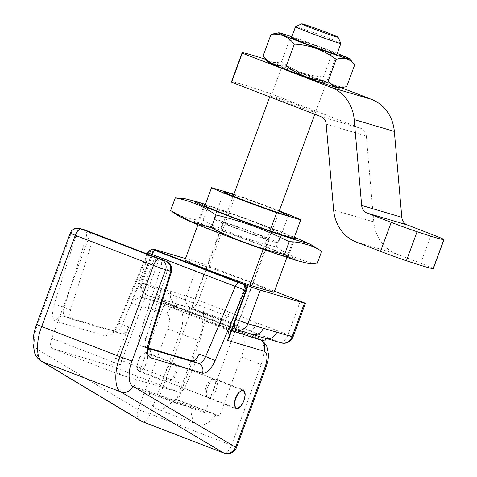<?xml version="1.0" encoding="UTF-8"?>
<svg xmlns="http://www.w3.org/2000/svg" width="477" height="477" viewBox="0 0 477 477"><rect width="100%" height="100%" fill="white"/><g stroke="black" fill="none" stroke-linecap="round" stroke-linejoin="round"><path stroke-width="0.36" stroke-dasharray="2.38 1.79" d="M225.019 325.254A29.485 0.924 -159.8 0 1 240.444 331.783A29.485 0.924 -159.8 0 1 200.531 318.022A29.485 0.924 -159.8 0 1 185.124 311.433A29.485 0.924 -159.8 0 1 225.019 325.254M224.679 320.127A24.655 0.775 -159.8 0 1 237.576 325.588A24.655 0.775 -159.8 0 1 237.576 325.612A24.655 0.775 -159.8 0 1 204.204 314.081A24.655 0.775 -159.8 0 1 191.307 308.589A24.655 0.775 -159.8 0 1 191.325 308.571A24.655 0.775 -159.8 0 1 224.679 320.127M256.376 233.974A24.655 0.775 -159.8 0 1 269.272 239.466A24.655 0.775 -159.8 0 1 235.9 227.928A24.655 0.775 -159.8 0 1 223.003 222.443A24.655 0.775 -159.8 0 1 256.376 233.974M260.394 235.161A34.32 1.079 -159.8 0 1 278.347 242.805A34.32 1.079 -159.8 0 1 231.888 226.742A34.32 1.079 -159.8 0 1 213.929 219.104A34.32 1.079 -159.8 0 1 260.394 235.161M233.73 194.682A34.32 1.079 -159.8 0 1 270.399 207.954A34.32 1.079 -159.8 0 1 279.093 211.377M269.976 230.862L263.167 249.37M231.762 330.346A55.588 1.747 -159.8 0 1 189.691 314.82A55.588 1.747 -159.8 0 1 160.606 302.442A55.588 1.747 -159.8 0 1 235.859 328.45A55.588 1.747 -159.8 0 1 264.944 340.828M252.81 334.496A55.588 1.747 -159.8 0 1 251.796 334.162A55.588 1.747 -159.8 0 1 205.337 317.652A55.588 1.747 -159.8 0 1 204.371 317.288A55.588 1.747 -159.8 0 1 190.687 312.101A55.588 1.747 -159.8 0 1 179.006 307.528A55.588 1.747 -159.8 0 1 178.046 307.14A55.588 1.747 -159.8 0 1 161.608 299.723A55.588 1.747 -159.8 0 1 162.287 299.693A55.588 1.747 -159.8 0 1 175.757 303.67A55.588 1.747 -159.8 0 1 222.21 320.18A55.588 1.747 -159.8 0 1 236.86 325.731A55.588 1.747 -159.8 0 1 249.501 330.692A55.588 1.747 -159.8 0 1 265.945 338.11A55.588 1.747 -159.8 0 1 265.26 338.139A55.588 1.747 -159.8 0 1 264.3 337.949M265.945 338.11L265.856 338.342A9.665 8.711 -73.6 0 1 265.26 338.139L280.607 342.671L249.501 330.692A9.665 4.174 111.1 0 0 256.853 322.81L198.456 300.319L210.798 266.762L274.454 291.28M210.798 266.762A9.665 0.304 20.2 0 0 198.647 262.445L186.304 295.996L157.488 287.494A9.665 8.711 -73.6 0 0 162.287 299.693L146.94 295.162L178.046 307.14A9.665 4.174 111.1 0 1 177.909 307.093L146.803 295.114A9.665 4.174 111.1 0 0 146.94 295.162A9.665 8.711 -73.6 0 1 142.14 282.962L154.482 249.405M185.47 258.558L198.647 262.445M274.048 292.383A48.338 1.52 20.2 0 0 208.956 267.317L184.861 260.203M158.489 251.665L146.26 284.906L204.663 307.397A9.665 4.174 111.1 0 0 205.199 317.604L205.199 317.604A9.665 4.174 111.1 0 0 205.337 317.652L236.449 329.631L251.796 334.162A9.665 8.711 -73.6 0 0 252.393 334.365M170.957 291.465A9.665 8.711 -73.6 0 0 175.757 303.67L191.104 308.202L222.21 320.18A9.665 4.174 111.1 0 0 229.562 312.298M177.366 296.885A9.665 4.174 111.1 0 0 177.909 307.093L179.006 307.528M204.883 205.796L197.907 224.75M293.862 238.53L286.886 257.491M279.283 210.858A48.338 1.52 20.2 0 0 235.644 194.771L208.956 267.317M235.644 194.771L233.891 194.252M166.121 371.344A10.148 4.382 -68.9 0 1 173.986 363.116A10.148 4.382 -68.9 0 1 174.552 373.837A10.148 4.382 -68.9 0 1 166.688 382.065A10.148 4.382 -68.9 0 1 166.121 371.344M138.306 360.636L141.317 355.067L146.117 352.384L147.894 357.243L146.63 363.08L143.625 368.643L138.825 371.333L137.042 366.473L138.306 360.636M207.62 387.33A10.148 4.382 -68.9 0 1 215.485 379.102A10.148 4.382 -68.9 0 1 216.051 389.816A10.148 4.382 -68.9 0 1 208.187 398.045A10.148 4.382 -68.9 0 1 207.62 387.33M148.55 348.001L140.429 345.598L148.58 348.586M139.367 336.309L160.832 268.086L167.302 270.578L145.837 338.801L139.367 336.309C137.984 341.389 138.336 344.483 140.429 345.598L146.94 348.103A7.733 6.952 106.5 0 1 148.633 349.081M163.921 305.346L133.894 386.966L149.462 391.557A38.673 16.701 111.1 0 0 156.438 408.676A38.673 16.701 111.1 0 0 174.534 398.963L178.058 400L199.744 341.061A24.166 10.44 111.1 0 0 198.39 315.541A24.166 10.44 111.1 0 0 198.044 315.422L163.921 305.346L143.941 297.678L140.059 297.529L155.514 255.523L243.854 289.539L228.4 331.545L224.792 328.79L205.42 321.331L175.393 402.946L190.955 407.543A38.673 16.701 111.1 0 0 197.937 424.661A38.673 16.701 111.1 0 0 216.033 414.942L219.551 415.986L241.243 357.04A24.166 10.44 111.1 0 0 239.889 331.521A24.166 10.44 111.1 0 0 239.543 331.408L205.42 321.331M241.404 333.715L259.703 339.153L239.889 331.521M239.543 331.408L259.351 339.034C264.729 339.499 265.707 353.612 261.128 364.696L231.482 445.268L150.213 413.97L179.859 333.399C184.432 322.315 183.538 308.231 178.237 307.796L144.543 297.887M133.894 386.966L175.393 402.946M90.797 232.275L51.754 338.378C49.996 343.917 50.204 347.328 52.387 348.609L108.762 365.191C111.123 365.394 113.425 363.086 115.678 358.263L128.862 326.966C126.614 331.789 124.306 334.097 121.945 333.894L71.586 319.083L64.938 316.531L71.586 319.083C69.547 317.992 69.225 314.909 70.62 309.835L92.168 241.642C93.558 236.562 93.236 233.48 91.202 232.394M115.678 358.263L185.881 385.297L199.106 354.017M178.058 400L219.551 415.986M198.39 315.541L178.583 307.909L198.044 315.422M149.462 391.557L190.955 407.543M174.534 398.963L216.033 414.942M159.348 258.677L120.311 364.774L51.754 338.378M120.311 364.774C118.558 370.319 118.797 373.747 121.039 375.047L52.249 348.562L121.039 375.047L178.863 392.183L108.762 365.191M159.765 258.796C161.858 259.911 162.21 263.006 160.832 268.086M185.881 385.297C183.621 390.114 181.278 392.416 178.863 392.183M228.4 331.545L229.079 337.65M147.787 252.703L149.426 253.359L131.08 303.235C133.214 300.403 136.207 298.501 140.059 297.529M131.08 303.235L166.741 313.723C170.009 315.643 170.319 320.759 167.683 329.076L138.038 409.642A9.665 8.723 -59.1 0 0 141.228 421.078M153.874 249.996A4.836 4.371 -73.6 0 0 148.43 253.066L118.69 323.656C114.635 332.338 110.485 336.5 106.24 336.13L55.875 321.319C52.208 319.357 51.629 313.812 54.139 304.672L75.688 236.479L75.491 234.63L71.115 233.342L37.546 324.587A9.665 0.304 20.2 0 0 36.634 324.39M295.543 26.712A24.166 0.757 -159.8 0 1 297.863 27.243A24.166 0.757 -159.8 0 1 323.144 36.097A24.166 0.757 -159.8 0 1 340.888 43.395M174.081 363.677C170.933 362.281 163.85 381.558 167.409 381.815C174.212 384.605 181.296 365.352 174.081 363.677L214.763 379.346C218.329 379.603 211.233 398.873 208.091 397.484L167.409 381.815M208.091 397.484C200.877 395.809 207.96 376.556 214.763 379.346M162.067 396.327A24.166 0.757 -159.8 0 1 187.694 405.313A24.166 0.757 -159.8 0 1 205.092 412.504A24.166 0.757 -159.8 0 1 202.755 411.991A24.166 0.757 -159.8 0 1 177.128 403.005A24.166 0.757 -159.8 0 1 159.729 395.815A24.166 0.757 -159.8 0 1 162.067 396.327M202.117 224.351A48.338 1.52 -159.8 0 1 253.365 242.328A48.338 1.52 -159.8 0 1 288.168 256.709A48.338 1.52 -159.8 0 1 283.487 255.69A48.338 1.52 -159.8 0 1 232.239 237.713A48.338 1.52 -159.8 0 1 197.436 223.331A48.338 1.52 -159.8 0 1 202.117 224.351M205.086 205.235A48.338 1.52 -159.8 0 1 208.789 206.219A48.338 1.52 -159.8 0 1 255.654 222.55A48.338 1.52 -159.8 0 1 294.07 237.975M170.611 210.595C175.429 213.785 180.58 216.093 186.054 217.512C191.396 219.289 197.067 220.171 203.065 220.171C226.366 232.055 250.759 240.963 276.249 246.901L280.935 234.165C257.634 222.288 233.235 213.38 207.751 207.441L204.132 205.17L192.309 200.519L184.605 198.635M276.249 246.901C288.734 255.583 302.311 261.301 316.978 264.043M203.065 220.171L207.751 207.441M320.079 250.139L301.208 240.247L280.935 234.165M302.889 106.961A24.166 0.757 -159.8 0 1 315.53 112.339A24.166 0.757 -159.8 0 1 282.813 101.029A24.166 0.757 -159.8 0 1 270.167 95.65A24.166 0.757 -159.8 0 1 302.889 106.961M313.562 77.942A24.166 0.757 -159.8 0 1 326.208 83.32A24.166 0.757 -159.8 0 1 293.492 72.015A24.166 0.757 -159.8 0 1 280.846 66.631A24.166 0.757 -159.8 0 1 313.562 77.942M356.391 242.083L396.542 253.937L420.678 263.232A24.166 0.757 20.2 0 1 433.325 268.617M341.341 87.732L282.426 65.045L271.747 94.064L360.892 128.396L320.747 116.543M265.862 59.464A96.676 3.035 -159.8 0 1 282.426 65.045M271.747 94.064A96.676 3.035 20.2 0 0 231.417 81.895M396.542 253.937A40.605 36.598 106.4 0 1 373.783 221.888L333.632 210.035M326.167 124.175L366.312 136.028L373.783 221.888M366.312 136.028A9.665 8.711 -73.6 0 0 360.892 128.396M267.937 61.95A37.957 1.192 -159.8 0 1 271.58 62.672A37.957 1.192 -159.8 0 1 312.763 77.143A37.957 1.192 -159.8 0 1 339.069 88.126M263.042 56.077C265.319 59.053 268.014 61.044 271.121 62.052C274.335 62.898 277.823 62.731 281.585 61.551C293.927 70.882 307.862 75.974 323.406 76.821C329.577 84.334 337.34 87.601 346.684 86.623M291.841 36.747A37.957 1.192 -159.8 0 1 337.203 53.442M354.691 64.854C348.514 57.347 340.757 54.08 331.414 55.058C319.077 45.726 305.137 40.64 289.593 39.788C287.351 36.836 284.656 34.845 281.513 33.807L274.233 33.569M323.871 82.807A24.166 0.757 -159.8 0 1 298.244 73.822A24.166 0.757 -159.8 0 1 280.846 66.631A24.166 0.757 -159.8 0 1 283.183 67.144A24.166 0.757 -159.8 0 1 308.81 76.129A24.166 0.757 -159.8 0 1 326.208 83.32A24.166 0.757 -159.8 0 1 323.871 82.807M293.862 38.124A24.166 0.757 -159.8 0 1 319.483 47.11A24.166 0.757 -159.8 0 1 336.887 54.3L314.826 114.259M323.406 76.821L331.414 55.058M281.585 61.551L289.593 39.788M138.926 370.85A9.665 4.174 111.1 0 0 146.218 363.122A9.665 4.174 111.1 0 0 145.741 352.759A9.665 4.174 111.1 0 0 145.604 352.712A9.665 4.174 111.1 0 0 138.306 360.439A9.665 4.174 111.1 0 0 138.789 370.802A9.665 4.174 111.1 0 0 138.926 370.85M300.307 301.231L287.959 334.788L256.853 322.81M157.488 287.494L142.14 282.962A9.665 0.304 -159.8 0 0 141.204 282.754A9.665 9.665 0 0 0 146.803 295.114A9.665 4.174 111.1 0 1 146.26 284.906A9.665 0.304 -159.8 0 1 141.204 282.754L153.308 249.853M204.663 307.397L235.769 319.375L246.537 290.105M198.456 300.319A9.665 4.174 -68.9 0 1 191.104 308.202A9.665 8.711 -73.6 0 1 186.304 295.996A9.665 0.304 -159.8 0 1 198.456 300.319M281.209 342.874A9.665 8.711 -73.6 0 1 280.607 342.671A9.665 4.174 111.1 0 0 287.959 334.788A9.665 0.304 -159.8 0 1 293.021 336.941M235.793 319.387A9.665 0.304 -159.8 0 1 235.769 319.375A9.665 4.174 -68.9 0 0 235.399 320.466M224.792 328.79L231.595 330.805M241.243 357.04L261.128 364.696A9.665 0.304 -159.8 0 1 266.184 366.849M151.322 255.589L122.315 324.443L128.862 326.966M121.945 333.894L115.44 331.384L65.075 316.573C63.059 315.494 62.749 312.417 64.151 307.343L85.699 239.15L92.168 241.642M70.62 309.835L64.151 307.343A7.733 0.996 17.5 0 0 54.139 304.672M167.683 329.076A9.665 0.304 -159.8 0 1 179.859 333.399L199.744 341.061M142.861 421.853A9.665 4.174 -68.9 0 0 150.213 413.97A9.665 0.304 -159.8 0 0 138.038 409.642L38.088 349.724C33.634 348.013 33.354 334.955 37.546 324.587M259.351 339.034A9.665 8.687 106.5 0 1 261.366 340.173M224.13 453.15A9.665 4.174 -68.9 0 0 231.482 445.268A9.665 0.304 -159.8 0 1 236.538 447.42M166.741 313.723A9.665 8.741 106.4 0 1 177.629 307.587A9.665 8.741 106.4 0 1 178.237 307.796M38.088 349.724A9.665 8.723 -59.1 0 0 41.278 361.155M70.208 233.146A9.665 0.304 -159.8 0 1 71.115 233.342A7.733 6.994 -73.6 0 1 79.826 228.435M147.232 254.008L118.093 323.167A7.733 0.513 -157.2 0 1 122.315 324.443C120.067 329.267 117.777 331.581 115.44 331.384A7.733 6.994 -73.6 0 0 114.951 331.223A7.733 6.994 -73.6 0 0 106.24 336.13M166.276 261.307C168.345 262.404 168.685 265.498 167.302 270.578A7.733 0.99 -162.5 0 1 171.195 272.737M75.688 236.479A7.733 0.996 17.5 0 1 85.699 239.15C87.088 234.07 86.748 230.981 84.691 229.89M149.73 340.966A7.733 0.99 -162.5 0 0 145.837 338.801C144.459 343.881 144.823 346.982 146.94 348.103M65.075 316.573A7.733 6.994 -73.6 0 0 64.586 316.412L114.951 331.223L112.578 331.241C113.568 331.068 115.404 328.379 118.093 323.167A7.733 0.513 -157.2 0 0 118.69 323.656M64.938 316.531L64.586 316.412A7.733 6.994 -73.6 0 0 55.875 321.319M84.202 229.723A7.733 6.994 -73.6 0 0 75.491 234.63M155.311 250.449A4.836 2.087 111.1 0 1 155.514 255.523L149.426 253.359A4.836 4.371 -73.6 0 1 154.87 250.294M246.382 290.618L243.854 289.539A4.836 2.087 111.1 0 0 243.687 284.489M292.133 259.017A58.605 1.842 -159.8 0 1 218.466 232.836A58.605 1.842 -159.8 0 1 193.477 221.024A58.605 1.842 -159.8 0 1 267.144 247.205A58.605 1.842 -159.8 0 1 292.133 259.017M205.36 204.502A58.605 1.842 -159.8 0 1 294.339 237.236M431.357 234.213L420.678 263.232M237.576 325.588L240.444 331.783M269.272 239.466L237.576 325.612M288.358 215.598L278.347 242.805M160.606 302.442L161.608 299.723M204.371 317.288L232.573 328.146M223.94 191.897L213.929 219.104M223.003 222.443L191.307 308.589M191.325 308.571L185.124 311.433M146.117 352.384L173.986 363.116M215.485 379.102L243.353 389.834M156.438 408.676L197.937 424.661M208.187 398.045L236.055 408.777M138.825 371.333L166.688 382.065M262.052 340.357L259.697 339.153M178.577 307.909L143.941 297.678M148.77 349.683L146.803 348.055M278.568 212.814L205.092 412.504M270.167 95.65L269.714 96.891M233.199 196.119L159.729 395.815M294.84 238.578L288.168 256.709M307.671 263.274L307.212 263.185M205.39 204.418L250.288 220.183L294.369 237.152M204.108 205.193L197.436 223.331M336.887 54.3L315.53 112.339M145.741 352.759L241.917 389.798M138.789 370.802L236.431 408.401"/><path stroke-width="0.72" d="M279.093 211.377A34.32 1.079 -159.8 0 1 288.358 215.598A34.32 1.079 -159.8 0 1 241.899 199.541A34.32 1.079 -159.8 0 1 223.94 191.897A34.32 1.079 -159.8 0 1 233.73 194.682M233.891 194.252L211.555 187.658A48.338 1.52 20.2 0 0 236.073 197.818A48.338 1.52 20.2 0 0 276.654 212.724L269.976 230.862M197.907 224.75L184.861 260.203A48.338 1.52 20.2 0 0 209.385 270.37A48.338 1.52 20.2 0 0 249.96 285.276L274.048 292.383L286.886 257.491M263.167 249.37L249.96 285.276M304.427 303.181L260.263 290.141L247.921 323.698L292.085 336.738L304.427 303.181A9.665 0.304 20.2 0 0 305.363 303.39A9.665 0.304 20.2 0 0 300.307 301.231L274.454 291.28M246.537 290.105L248.112 285.824L158.608 251.355A9.665 0.304 20.2 0 1 153.546 249.203A9.665 0.304 20.2 0 1 154.482 249.405L185.47 258.558M248.112 285.824A9.665 0.304 20.2 0 0 260.263 290.141M305.363 303.39L293.021 336.941A9.665 0.304 -159.8 0 1 292.085 336.738A9.665 8.711 -73.6 0 1 281.209 342.874L265.862 338.342L264.944 340.828A55.588 1.747 -159.8 0 1 231.762 330.346M276.732 332.207A9.665 8.711 -73.6 0 1 265.862 338.342L264.3 337.949A55.588 1.747 -159.8 0 1 252.81 334.496L252.393 334.365A9.665 8.711 -73.6 0 0 263.268 328.23M211.555 187.658L204.883 205.796M276.654 212.724L300.743 219.837L293.862 238.53M300.743 219.837A48.338 1.52 20.2 0 0 279.283 210.858M243.974 400.567L245.22 394.717L243.353 389.834L238.464 392.482L235.435 398.039L234.189 403.888L236.055 408.777L240.945 406.124L243.974 400.567M148.58 348.586L198.599 363.414L192.088 360.904L148.55 348.001M159.765 258.796L84.691 229.89L81.144 228.99L159.36 259.112L166.276 261.307L160.039 258.904M132.803 386.197A9.665 8.669 120.7 0 1 120.937 391.957L42.495 361.751A9.665 8.723 -59.1 0 1 41.278 361.155C38.172 359.169 35.978 356.48 34.696 353.075L33.002 343.547C32.979 337.43 34.189 331.05 36.634 324.39A9.665 0.304 20.2 0 0 41.69 326.542C35.823 341.055 36.24 359.348 42.495 361.751L142.444 421.668L223.713 452.965L120.937 391.957C114.563 389.512 114.027 371.172 119.906 356.665L153.481 265.421L75.265 235.298L41.69 326.542L119.906 356.665A9.665 0.304 -159.8 0 0 132.034 360.976C127.836 371.339 128.235 384.444 132.803 386.197L235.578 447.205A9.665 8.669 120.7 0 1 223.713 452.965A9.665 4.174 -68.9 0 0 223.993 453.102A9.665 9.665 0 0 0 236.538 447.42A9.665 0.304 -159.8 0 1 235.578 447.205L265.224 366.64C267.853 358.322 267.49 353.183 264.127 351.227L227.553 340.387L245.899 290.511L148.43 253.066M192.088 360.904C194.503 361.131 196.846 358.835 199.106 354.017L205.653 356.54L235.364 286.272A4.836 2.087 111.1 0 1 238.846 282.813L154.178 250.103A4.836 4.371 -73.6 0 0 153.874 249.996L152.366 249.739C151.954 250.079 150.947 248.571 147.787 252.703L147.232 254.008M91.673 232.615L91.202 232.394M243.687 284.489A4.836 2.087 111.1 0 0 243.58 284.435A4.836 2.087 111.1 0 0 243.514 284.411A4.836 4.347 -73.5 0 1 245.899 290.511L246.382 290.618L229.079 337.65L227.553 340.387M41.278 361.155L141.228 421.078A9.665 8.723 -59.1 0 0 142.444 421.668A9.665 4.174 -68.9 0 0 142.724 421.805A9.665 4.174 -68.9 0 0 142.861 421.853M215.049 360.767C210.977 369.442 206.768 373.574 202.415 373.169A7.733 6.952 106.5 0 0 198.599 363.414C201.038 363.647 203.387 361.357 205.653 356.54A7.733 0.507 22.9 0 1 215.049 360.767L244.88 290.207A4.836 4.347 -73.5 0 0 242.489 284.113M336.148 36.807A19.336 0.608 20.2 0 0 338.02 37.194A19.336 0.608 20.2 0 0 323.823 31.363A19.336 0.608 20.2 0 0 303.605 24.273A19.336 0.608 20.2 0 0 301.744 23.85A19.336 0.608 20.2 0 0 315.375 29.514A19.336 0.608 20.2 0 0 336.148 36.807M338.02 37.194L340.888 43.395A24.166 0.757 -159.8 0 1 340.888 43.419A24.166 0.757 -159.8 0 1 338.551 42.912A24.166 0.757 -159.8 0 1 312.93 33.921A24.166 0.757 -159.8 0 1 295.525 26.73A24.166 0.757 -159.8 0 1 295.543 26.712L301.744 23.85M294.07 237.975A48.338 1.52 -159.8 0 1 294.84 238.578A48.338 1.52 -159.8 0 1 290.159 237.552A48.338 1.52 -159.8 0 1 238.911 219.575A48.338 1.52 -159.8 0 1 204.108 205.193A48.338 1.52 -159.8 0 1 205.086 205.235M205.39 204.418L195.958 201.461L184.605 198.635L175.297 197.86C189.965 200.602 203.548 206.32 216.027 215.008C241.517 220.94 265.91 229.854 289.211 241.732C295.209 241.732 300.874 242.614 306.222 244.391C311.696 245.81 316.841 248.118 321.665 251.313L310.587 244.397L294.369 237.152M321.665 251.313L316.978 264.043L307.671 263.274L299.973 261.384C294.5 259.965 289.354 257.658 284.53 254.462C259.041 248.523 234.648 239.615 211.347 227.738L191.068 221.662L170.611 210.595L175.297 197.86M284.53 254.462L289.211 241.732M211.347 227.738L216.027 215.008M443.998 239.597A24.166 0.757 -159.8 0 0 431.357 234.213L407.215 224.917L367.069 213.064A9.665 8.711 106.4 0 1 361.649 205.438L354.184 119.572A40.605 36.598 -73.6 0 0 331.426 87.524L242.28 53.191L231.601 82.211L320.747 116.543A9.665 8.711 106.4 0 1 326.167 124.175L333.632 210.035A40.605 36.598 -73.6 0 0 356.391 242.083L380.527 251.379A24.166 0.757 20.2 0 0 406.398 260.74A96.676 3.035 20.2 0 0 433.164 268.646A24.166 0.757 20.2 0 0 433.325 268.617L443.998 239.597A24.166 0.757 -159.8 0 1 443.843 239.627A96.676 3.035 -159.8 0 1 417.077 231.727A24.166 0.757 -159.8 0 1 391.206 222.36L367.069 213.064M331.426 87.524L371.571 99.377L341.341 87.732M242.28 53.191A96.676 3.035 -159.8 0 1 242.089 52.875A96.676 3.035 -159.8 0 1 265.862 59.464M242.089 52.875L231.417 81.895A96.676 3.035 20.2 0 0 231.601 82.211M371.571 99.377A40.605 36.598 106.4 0 1 394.33 131.425L354.184 119.572M361.649 205.438L401.801 217.291L394.33 131.425M401.801 217.291A9.665 8.711 -73.6 0 0 407.215 224.917M354.691 64.854L346.684 86.623L339.069 88.126A37.957 1.192 -159.8 0 1 335.474 87.279A37.957 1.192 -159.8 0 1 296.181 73.518A37.957 1.192 -159.8 0 1 267.937 61.95L263.042 56.077L271.049 34.314C280.351 33.318 288.114 36.58 294.327 44.111C309.794 44.933 323.734 50.025 336.148 59.381C339.952 58.2 343.44 58.033 346.606 58.88C349.754 59.911 352.443 61.903 354.691 64.854L349.796 58.981A37.957 1.192 -159.8 0 1 346.147 58.26A37.957 1.192 -159.8 0 1 304.97 43.789A37.957 1.192 -159.8 0 1 278.657 32.812A37.957 1.192 -159.8 0 1 282.259 33.652A37.957 1.192 -159.8 0 1 291.841 36.747M343.494 87.363L336.219 87.124C333.107 86.116 330.412 84.125 328.14 81.144C312.668 80.321 298.727 75.229 286.319 65.874C277.018 66.869 269.255 63.602 263.042 56.077M337.203 53.442A37.957 1.192 -159.8 0 1 349.796 58.981M340.888 43.419L336.887 54.3A24.166 0.757 -159.8 0 1 334.544 53.794A24.166 0.757 -159.8 0 1 308.923 44.802A24.166 0.757 -159.8 0 1 291.525 37.611A24.166 0.757 -159.8 0 1 293.862 38.124M278.657 32.812L271.049 34.314M328.14 81.144L336.148 59.381M286.319 65.874L294.327 44.111M236.574 408.449A9.665 4.174 111.1 0 0 243.866 400.728A9.665 4.174 111.1 0 0 243.383 390.359A9.665 4.174 111.1 0 0 243.246 390.317A9.665 4.174 111.1 0 0 235.954 398.039A9.665 4.174 111.1 0 0 236.431 408.401A9.665 4.174 111.1 0 0 236.574 408.449M158.608 251.355L158.489 251.665M235.399 320.466A9.665 4.174 -68.9 0 0 236.306 329.583A9.665 4.174 -68.9 0 0 236.449 329.631A9.665 8.711 -73.6 0 0 237.045 329.834A9.665 8.711 -73.6 0 0 247.921 323.698A9.665 0.304 -159.8 0 1 235.793 319.387M231.595 330.805L241.404 333.715M154.178 250.103L238.846 282.813M155.419 250.687A4.836 2.087 111.1 0 0 151.936 254.14L151.322 255.589M202.415 373.169L150.762 357.857C146.994 355.86 146.356 350.291 148.842 341.144L170.307 272.922L170.092 271.061L165.608 269.732L132.034 360.976M161.786 259.977A7.733 6.952 106.5 0 1 165.608 269.732A9.665 0.304 -159.8 0 1 153.481 265.421A7.733 3.339 111.1 0 1 159.36 259.112M261.366 340.173A9.665 8.687 106.5 0 1 264.127 351.227M262.052 340.357L266.554 345.378L268.569 354.691L268.062 359.956L266.184 366.849A9.665 0.304 -159.8 0 1 265.224 366.64M224.13 453.15A9.665 4.174 -68.9 0 1 223.993 453.102L142.724 421.805A9.665 9.665 0 0 1 141.228 421.078M81.144 228.99A7.733 3.339 111.1 0 0 75.265 235.298A9.665 0.304 -159.8 0 1 70.208 233.146L36.634 324.39M170.092 271.061A7.733 6.952 106.5 0 0 166.276 261.307L166.443 261.366M84.966 229.992L84.691 229.89A7.733 6.994 -73.6 0 0 84.202 229.723L91.34 232.442M80.315 228.602A7.733 6.994 -73.6 0 0 79.826 228.435L75.378 228.37C72.892 229.133 71.168 230.725 70.208 233.146M159.902 258.844L166.413 261.354L170.653 265.093C171.315 266.887 172.304 267.251 171.195 272.737A7.733 0.99 -162.5 0 1 170.307 272.922M171.195 272.737L149.73 340.966A7.733 0.99 -162.5 0 1 148.842 341.144M148.633 349.081A7.733 6.952 106.5 0 1 150.762 357.857M155.311 250.449A4.836 2.087 111.1 0 0 155.246 250.419A4.836 2.087 111.1 0 0 155.18 250.395A4.836 4.371 -73.6 0 0 154.87 250.294L153.874 249.996M294.339 237.236A58.605 1.842 -159.8 0 1 298.805 240.879A58.605 1.842 -159.8 0 1 225.138 214.698A58.605 1.842 -159.8 0 1 200.149 202.886A58.605 1.842 -159.8 0 1 205.36 204.502M391.206 222.36L380.527 251.379M417.077 231.727L406.398 260.74M443.843 239.627L433.164 268.646M281.209 342.874A9.665 9.665 0 0 0 293.021 336.941M153.546 249.203L153.308 249.853M252.393 334.365L237.045 329.834A9.665 9.665 0 0 1 236.306 329.583L232.573 328.146M266.184 366.849L236.538 447.42M84.202 229.723L79.826 228.435M149.73 340.966C148.514 346.541 148.192 349.45 148.77 349.683M246.382 290.618A4.836 4.836 0 0 0 243.58 284.435L155.246 250.419A4.836 4.836 0 0 0 154.87 250.294M314.826 114.259L278.568 212.814M295.525 26.73L291.525 37.611M269.714 96.891L233.199 196.119M307.671 263.274L296.324 260.442L264.765 249.93C241.845 241.851 214 231.399 196.971 224.363C181.111 217.607 180.544 217.244 172.197 211.764M241.917 389.798L243.383 390.359"/></g></svg>

